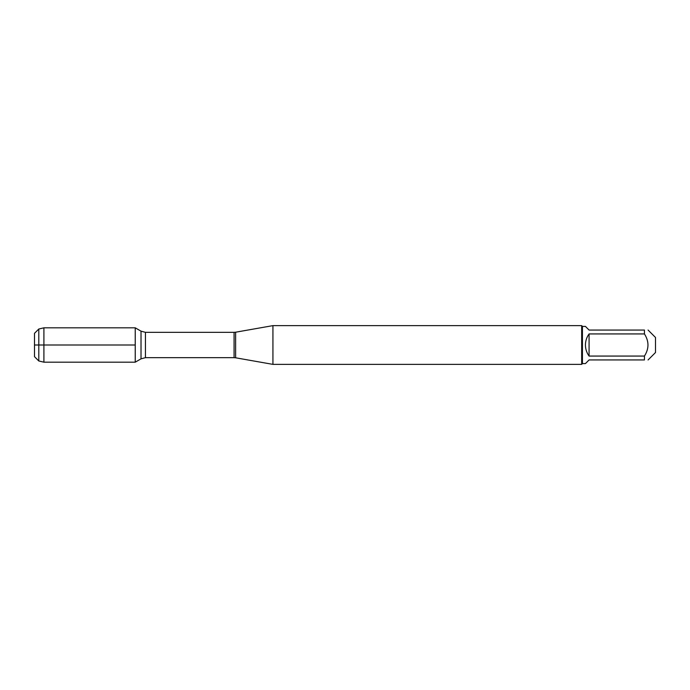 <?xml version="1.0" encoding="UTF-8"?>
<svg xmlns="http://www.w3.org/2000/svg" width="690" height="690" viewBox="0 0 690 690"><rect width="100%" height="100%" fill="white"/><g stroke="black" fill="none" stroke-linecap="round" stroke-linejoin="round"><path stroke-width="1.03" d="M272.93 345L272.93 364.372L581.67 364.372L581.67 325.628L272.93 325.628L272.93 345M135.231 362.181L135.231 327.819L135.231 362.181L141.019 358.843L141.019 331.157L135.231 327.819L43.91 327.819L43.91 345L135.231 345L34.5 345L43.91 345L43.91 362.181L135.231 362.181M648.082 330.053L655.5 337.47L655.5 352.53L648.082 359.947M589.079 359.947L585.431 363.596L582.438 363.596L582.438 326.405L585.431 326.405L589.079 330.053L644.434 330.053C649.143 330.053 649.143 330.053 644.434 330.053L644.434 333.934C649.143 341.309 649.143 348.692 644.434 356.066L644.434 359.947C649.143 359.947 649.143 359.947 644.434 359.947L589.079 359.947M589.079 333.934C586.69 337.229 585.465 340.92 585.431 345C585.465 349.08 586.69 352.771 589.079 356.066L589.079 333.934L644.434 333.934M589.079 356.066L644.434 356.066M38.795 360.974L34.5 356.678L34.5 333.322L38.795 329.027L38.795 360.974L43.91 362.181M235.618 357.791L234.082 357.662L234.082 332.339L235.618 332.209L235.618 357.791L272.93 364.372M234.082 332.339L145.443 332.339L145.443 357.662L141.019 358.843M235.618 332.209L272.93 325.628M234.082 357.662L145.443 357.662M145.443 332.339L141.019 331.157M582.438 326.405L581.67 325.628M582.438 363.596L581.67 364.372M38.795 329.027L43.91 327.819"/></g></svg>

